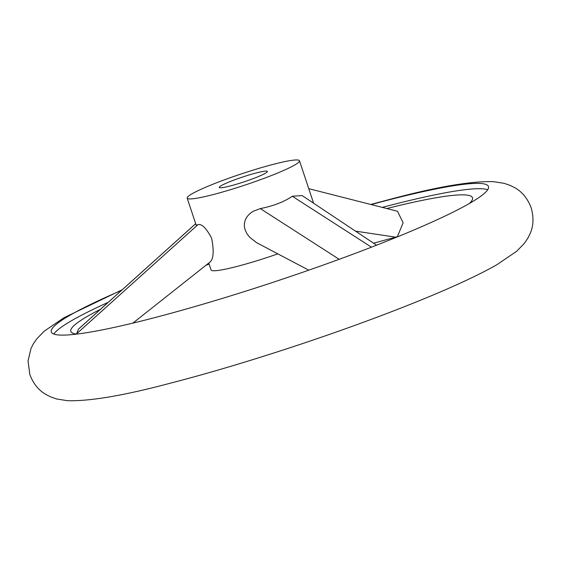 <?xml version="1.0" encoding="UTF-8"?>
<svg xmlns="http://www.w3.org/2000/svg" width="561" height="561" viewBox="0 0 561 561"><rect width="100%" height="100%" fill="white"/><g stroke="black" fill="none" stroke-linecap="round" stroke-linejoin="round"><path stroke-width="0.84" d="M121.569 290.339A230.361 22.882 -18.4 0 0 51.296 331.965A230.361 22.882 -18.4 0 0 151.701 318.41A230.361 22.882 -18.4 0 0 377.883 244.673A230.361 22.882 -18.4 0 0 488.463 186.54A230.361 22.882 -18.4 0 0 388.058 200.095A230.361 22.882 -18.4 0 0 371.193 204.562M209.127 264.098A211.672 21.023 -18.4 0 0 205.971 265.255M100.524 309.272A211.672 21.023 -18.4 0 0 74.087 333.627A211.672 21.023 -18.4 0 0 76.787 334.097M76.983 334.075L76.675 333.739L78.47 329.104L195.684 223.678M469.326 203.517A211.672 21.023 -18.4 0 0 471.212 201.525A211.672 21.023 -18.4 0 0 386.81 208.538M308.76 188.671L397.49 211.259L403.121 222.808L397.37 236.7L373.598 243.201M382.279 207.388A230.361 22.882 161.6 0 1 389.825 205.417A230.361 22.882 161.6 0 1 487.698 189.751M230.319 185.95A25.364 2.517 161.6 0 1 219.26 187.437A25.364 2.517 161.6 0 1 231.441 181.042A25.364 2.517 161.6 0 1 256.335 172.921A25.364 2.517 161.6 0 1 267.394 171.428A25.364 2.517 161.6 0 1 255.22 177.83A25.364 2.517 161.6 0 1 230.319 185.95M273.684 164.24A59.178 5.876 161.6 0 1 299.476 160.755A59.178 5.876 161.6 0 1 271.068 175.691A59.178 5.876 161.6 0 1 212.97 194.632A59.178 5.876 161.6 0 1 187.178 198.117A59.178 5.876 161.6 0 1 215.585 183.181A59.178 5.876 161.6 0 1 273.684 164.24M277.821 253.867A59.178 5.876 161.6 0 1 236.868 266.468A59.178 5.876 161.6 0 1 211.076 269.946L208.776 263.039M308.774 270.171L256.454 242.59L249.561 237.135L246.882 233.607L245.059 229.737L244.337 226.328L244.463 222.794L245.48 219.421L247.247 216.441L249.834 213.657L253.039 211.35L260.318 208.601C273.361 206.013 284.027 201.897 292.309 196.259L302.113 195.558L376.571 245.185M187.178 198.117L196.175 225.15L197.9 224.716C201.722 223.523 206.315 228.068 211.672 238.362C214.043 250.83 213.566 258.656 210.249 261.826M53.828 334.075A230.361 22.882 161.6 0 1 108.252 302.316M260.318 208.601L339.174 259.308M292.309 196.259L371.473 247.17M197.9 224.716L76.675 333.739M195.691 223.713L78.372 329.223M355.499 231.139L396.066 237.219M370.758 204.456L390.225 199.281C436.717 186.862 471.163 180.993 493.554 181.666L504.269 183.37L510.201 185.403L514.753 187.697C522.158 191.813 527.628 198.51 531.169 207.794C533.897 217.345 533.525 225.985 530.061 233.72L527.796 238.278L524.262 243.467L516.702 251.244L496.969 264.666C467.446 281.538 417.545 302.393 363.507 322.224C300.198 345.506 227.366 368.514 170.775 383.079C124.283 395.498 89.837 401.367 67.446 400.694L56.731 398.99L50.799 396.957L46.247 394.663C38.842 390.547 33.372 383.843 29.831 374.566L28.05 360.912L30.939 348.64L33.204 344.082L36.738 338.893L44.298 331.116L64.031 317.694L122.228 289.742M313.606 203.222L299.476 160.755M132.887 323.108L210.522 261.65"/></g></svg>
